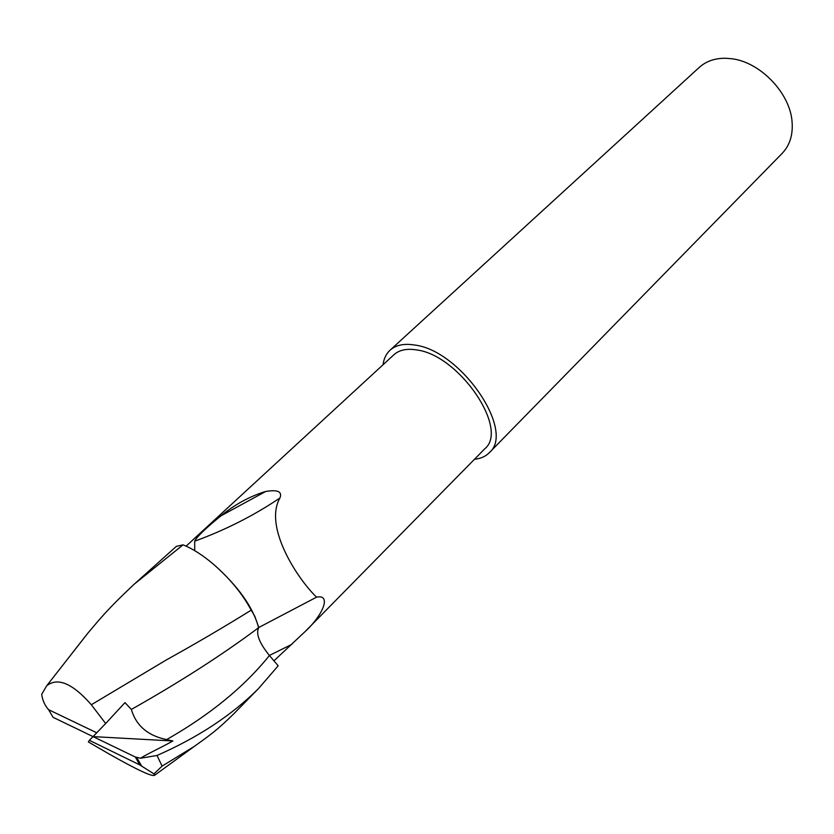 <?xml version="1.0" encoding="UTF-8"?>
<svg xmlns="http://www.w3.org/2000/svg" width="834" height="834" viewBox="0 0 834 834"><rect width="100%" height="100%" fill="white"/><g stroke="black" fill="none" stroke-linecap="round" stroke-linejoin="round"><path stroke-width="1.25" d="M194.718 550.649L194.687 541.193C196.834 536.773 205.623 528.297 221.052 515.766C234.135 505.05 248.303 497.158 263.554 492.102L265.65 491.507C277.68 489.433 282.445 491.591 279.943 497.981C263.388 526.765 297.623 579.088 316.586 597.154C331.974 593.996 322.685 615.44 305.213 631.474L484.846 448.723C509.313 429.114 459.221 355.19 416.791 349.957C406.909 348.32 399.298 349.905 393.95 354.711L186.107 546.134M305.213 631.474L273.948 660.841M474.483 459.263C480.582 458.679 485.492 456.521 489.204 452.789L782.229 153.3C789.861 145.283 793.134 134.691 792.05 121.535C789.975 92.835 759.899 61.737 731.293 58.693L725.205 58.244C714.675 58.255 706.012 61.309 699.215 67.439L390.031 350.217C386.173 353.804 383.849 358.641 383.056 364.708M489.204 452.789C515.881 431.418 461.077 350.603 414.8 345.047C404.094 343.295 395.837 345.015 390.031 350.217M258.592 627.585C253.088 607.256 238.211 586.281 213.952 564.67C230.142 578.879 242.558 594.037 251.211 610.154C223.866 627.126 195.594 643.712 166.393 659.903L91.333 704.74C72.548 683.359 57.671 677.041 46.694 685.788L41.7 694.295C42.492 700.268 44.786 705.397 48.591 709.682L53.074 717.323L93.043 736.61L89.374 740.331L139.716 764.882L153.977 773.9L162.077 766.112L194.186 746.482C209.522 735.473 217.257 730.209 234.74 712.872L235.949 711.621M258.79 627.491L316.586 597.154M194.687 541.193C225.482 529.955 253.901 515.558 279.943 497.981M221.052 515.766L265.65 491.507M72.652 652.542L87.987 633.006C99.413 619.62 106.429 610.217 134.316 584.092L183.053 544.852C192.623 548.647 202.923 555.256 213.952 564.67M131.365 709.432C180.154 681.889 222.636 654.596 258.801 627.554C255.611 633.465 259.145 642.785 269.424 655.503L278.17 665.824L258.488 688.592C231.894 715.155 198.065 737.454 157.021 755.468L140.592 758.242C144.272 755.468 159.263 748.525 172.909 740.978L166.602 739.591C147.858 735.713 136.109 725.663 131.365 709.432L124.964 702.624L105.657 723.526L91.333 704.74M251.211 610.154L254.787 616.263L258.801 627.554M89.374 740.331L88.373 741.958L108.67 753.748C136.859 769.751 152.174 776.923 154.613 775.276L153.977 773.9M183.053 544.852L176.391 546.343L134.316 584.092M140.592 758.242L135.348 757.022L93.043 736.61L105.657 723.526M172.909 740.978L93.043 736.61M96.775 732.805L48.591 709.682M269.382 655.461L291.837 644.348M166.602 739.591C209.887 714.946 244.164 686.914 269.424 655.503M139.716 764.882L135.348 757.022M162.077 766.112L157.021 755.468M46.714 685.767L87.987 633.006M154.613 775.276L194.093 746.545M136.734 757.553L141.551 765.862M258.488 688.592L234.729 712.861"/></g></svg>

